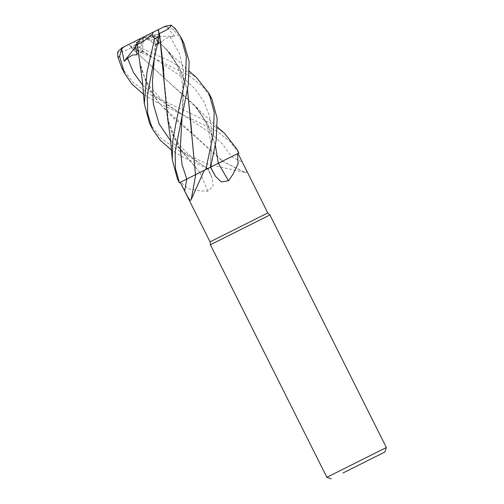 <?xml version="1.0" encoding="UTF-8"?>
<svg xmlns="http://www.w3.org/2000/svg" width="504" height="504" viewBox="0 0 504 504"><rect width="100%" height="100%" fill="white"/><g stroke="black" fill="none" stroke-linecap="round" stroke-linejoin="round"><path stroke-width="0.38" stroke-dasharray="2.52 1.89" d="M179.607 182.706L199.981 172.488L179.663 182.681M186.77 179.09L194.462 175.209M195.193 174.844L195.703 174.617M195.357 173.074L195.653 174.611L196.894 173.987L195.678 174.63M210.722 167.051L214.49 165.167M267.788 212.959L210.073 241.857M207.862 191.218A563.233 232.407 47.1 0 0 199.893 172.57L180.281 182.36L180.678 182.171L188.679 188.767L200.208 190.903L207.862 191.218L213.129 186.171L212.115 178.107L207.667 168.708L207.994 168.531A560.618 231.323 47.1 0 1 211.812 177.427M269.905 214.962L210.407 244.755M386.36 447.521L326.863 477.313M191.243 199.458A563.233 492.66 -84.9 0 0 195.76 174.592L180.319 182.341M195.76 174.592L204.372 170.232M237.598 153.651L210.609 167.114M215.466 176.306L210.275 167.29A560.618 230.819 -100.2 0 0 215.101 175.65M139.595 61.721L146.236 82.851L157.689 101.575L173.445 118.138L191.759 133.409L222.548 161.179L238.814 153.052L213.948 165.564L245.133 172.519A563.233 492.156 31.4 0 1 222.516 161.23L237.957 153.487L222.522 161.236M245.133 172.519C248.113 173.666 244.623 166.887 242.267 162.118L237.957 153.487M222.516 161.23L244.503 172.198M213.948 165.564L210.313 167.385M217.331 163.863L207.604 168.746M199.893 172.57L208.007 168.525L212.115 178.107M167.486 117.407L171.87 133.056L178.781 147.433L199.949 172.538L180.678 182.171M208.013 168.538L207.667 168.708M170.692 140.944L187.683 155.566L207.938 168.556L199.861 172.551L207.95 168.556L199.792 172.62M199.968 172.532L180.079 149.474L168.456 121.684L164.002 77.792M177.452 178.945L179.569 182.725M238.846 153.04L229.667 141.189L216.581 131.065L154.665 101.222L143.571 94.38M121.684 67.58L133.554 82.908L151.786 95.483L190.159 113.154L208.933 122.472L224.608 133.428M207.579 168.733L182.574 156.939L171.436 150.022M149.549 123.228L161.538 138.676L179.682 151.181L212.43 166.326M222.592 161.16L221.571 160.033L222.592 161.16M183.916 43.243L173.559 29.484L166.326 26.643L174.642 36.036L170.226 36.912L164.764 38.858L161.708 42.462L155.282 35.601L146.047 35.803L133.667 42.04L136.716 42.456L138.587 47.03L169.678 60.883L196.409 77.433M211.957 99.238L202.545 86.285L188.71 75.392L154.123 58.363L134.058 49.291L129.282 45.215L130.089 43.823L143.59 37.019L157.727 43.413M153.323 36.458L153.392 36.458C150.375 38.543 144.623 40.585 136.13 42.594M153.392 36.458L165.803 48.68L179.355 67.788L187.494 89.605M155.282 35.601L153.367 36.458L168.613 51.962L180.369 69.848L187.488 89.668M191.904 133.856L195.653 174.611M195.508 174.686L194.96 174.964M137.258 44.459L140.54 65.942L147.829 86.102L159.44 103.698L221.571 160.033M158.684 30.391L156.549 45.026L155.27 43.627L157.683 43.627M168.456 121.684C172.078 135.418 176.746 141.687 182.864 148.8L188.616 154.514C192.755 158.413 199.2 163.094 207.931 168.544L207.547 168.777M163.844 73.338L163.756 70.825M159.447 33.403L157.235 34.574L158.306 40.597M129.282 45.215L142.279 52.277L141.92 50.394L140.018 53.33L133.478 46.513L131.185 47.552L196.529 107.705L208.265 125.553L215.353 145.316M131.223 47.508L131.166 47.571C124.236 51.597 119.675 53.021 117.495 51.849M131.166 47.571L163.863 77.704L193.694 104.372L207.22 123.455L215.366 145.24M156.549 45.026L143.59 37.019L140.018 53.33M157.09 30.215L121.962 47.83M142.279 52.277L143.59 37.019L147.174 35.223L157.235 34.574M133.478 46.513L140.005 38.821M147.174 35.223L157.494 30.07M166.326 26.643L163.189 27.235L141.139 38.241M135.658 46.935L143.59 37.019L137.075 54.753M141.133 38.247L146.047 35.803M174.642 36.036L143.59 37.019L161.708 42.462M142.777 85.201L160.681 100.504L210.981 133.276L222.692 144.264L231.493 156.719A560.618 489.869 31.4 0 0 242.267 162.118M142.122 51.011L154.092 58.344L183.475 77.906L195.275 89.126L204.051 101.858L209.525 116.248L211.888 132.193L210.326 167.271C211.195 157.015 211.315 149.077 210.685 143.438L209.563 135.444C207.541 126.315 205.386 118.894 196.529 107.705M133.667 42.04L130.089 43.823M138.587 47.03L134.058 49.291M170.226 36.912L179.285 53.084L183.601 71.637L182.259 113.753C183.771 97.99 183.286 88.465 181.787 80.338C179.84 69.628 175.449 60.171 168.613 51.962M140.54 65.942L141.914 70.799L145.291 79.071L149.713 86.518L161.771 99.748C165.904 103.534 172.645 108.316 181.994 114.08L182.032 114.099M155.635 44.157L154.344 58.042M141.92 50.394L154.123 58.357M175.228 28.634L173.559 29.484M165.218 26.208L163.189 27.235M209.11 167.851L197.864 173.496L209.11 167.851M165.803 48.68L173.615 56.813L189.498 71.36M144.283 103.415L144.314 103.793M155.27 43.627L154.35 57.985M217.356 127.002L201.947 112.915L193.694 104.372"/><path stroke-width="0.76" d="M179.43 182.788L186.77 179.09L179.43 182.788L175.417 168.273L175.14 151.66L188.326 84.263L189.139 61.639L183.916 43.243M194.462 175.209L195.098 174.894M205.84 169.495L196.894 173.987L210.666 167.082L216.222 139.98L217.136 118.301L211.957 99.238L209.047 93.435L214.213 112.235L213.337 134.222L205.84 169.495L214.49 165.167M215.353 145.316L218.301 163.258L217.993 163.416L237.586 153.657L238.071 163.97L232.854 174.447L228.514 180.76L221.313 181.95L215.466 176.306L210.609 167.114L204.322 170.257L191.243 199.458C190.386 202.551 187.06 195.709 184.647 190.959L180.319 182.341L204.322 170.257M215.366 145.24L218.27 163.277L238.883 153.014L236.949 149.153L238.701 153.103L237.598 153.651L238.814 153.052L218.32 163.283M179.663 182.681L180.287 182.366L210.073 241.857L267.788 212.959L269.905 214.962L386.36 447.521L326.863 477.313L210.407 244.755L269.905 214.962M180.281 182.36L179.607 182.706M342.959 473.023L384.88 451.987L342.959 473.023M218.383 163.252A563.233 231.897 -100.2 0 0 228.514 180.76M210.666 167.082L204.372 170.232M210.722 167.051L218.484 163.202M222.522 161.236L217.331 163.863M210.313 167.385L208.013 168.538M157.494 30.07L165.218 26.208L171.095 25.2L175.228 28.634L181.182 37.787L186.322 56.423L185.447 78.517L176.614 119.782L172.834 140.402L172.229 159.529L177.452 178.945L179.386 182.807M143.571 94.38L131.916 84.105L124.545 73.294L119.58 56.461L121.634 48.957L124.186 61.267L127.531 58.262L132.363 55.049L137.075 54.753L135.431 45.492L137.258 44.459M123.965 46.822L121.943 47.842L117.64 51.937L117.911 57.305L121.684 67.58L124.419 73.036M171.436 150.022L160.36 140.408L152.46 129.03L147.697 113.658L147.262 95.968L154.356 57.985L159.081 36.647L158.684 30.391L157.097 30.215M135.431 45.492L141.139 38.241L153.525 31.998L152.013 34.681L154.552 38.909L146.992 72.286L144.314 103.793L149.549 123.228L152.46 129.03M187.494 89.605L195.508 174.686M196.409 77.433L209.047 93.435M187.488 89.668L191.904 133.856M194.96 174.964L186.776 179.109M137.283 44.428L137.245 44.478C140.704 43.294 145.782 39.892 152.479 34.291M137.245 44.478L142.317 80.382L144.314 103.793M164.002 77.792L163.844 73.338M163.756 70.825L159.447 33.403M157.683 43.627L158.773 43.886L158.306 40.597M159.377 33.371L159.472 33.365C166.849 30.234 170.73 27.462 171.114 25.036M159.472 33.365L167.486 117.407L170.409 137.97L172.229 159.529M217.356 127.002L224.601 133.428L236.949 149.153M157.727 43.413L158.773 43.886M121.64 48.957L123.99 46.803L141.133 38.247M124.186 61.267L135.658 46.935M186.782 179.103A560.618 490.373 -84.9 0 1 184.647 190.959M117.911 57.305L119.58 56.461M154.552 38.909L159.081 36.647M182.265 113.721L180.268 148.541L182.057 164.543L186.77 179.09M127.531 58.262L133.478 72.57L142.777 85.201M154.344 58.042L152.441 81.755L153.342 104.076L159.138 123.953L170.692 140.944M153.518 32.004L157.053 30.234L153.525 31.998M210.073 241.857L210.407 244.755M331.33 478.8L326.863 477.313M195.735 174.598L191.375 198.715M384.88 451.987L386.36 447.521M237.989 153.462L267.788 212.959M189.498 71.36L196.692 77.685M184.042 43.502L181.182 37.787M123.978 46.815L121.943 47.842"/></g></svg>

